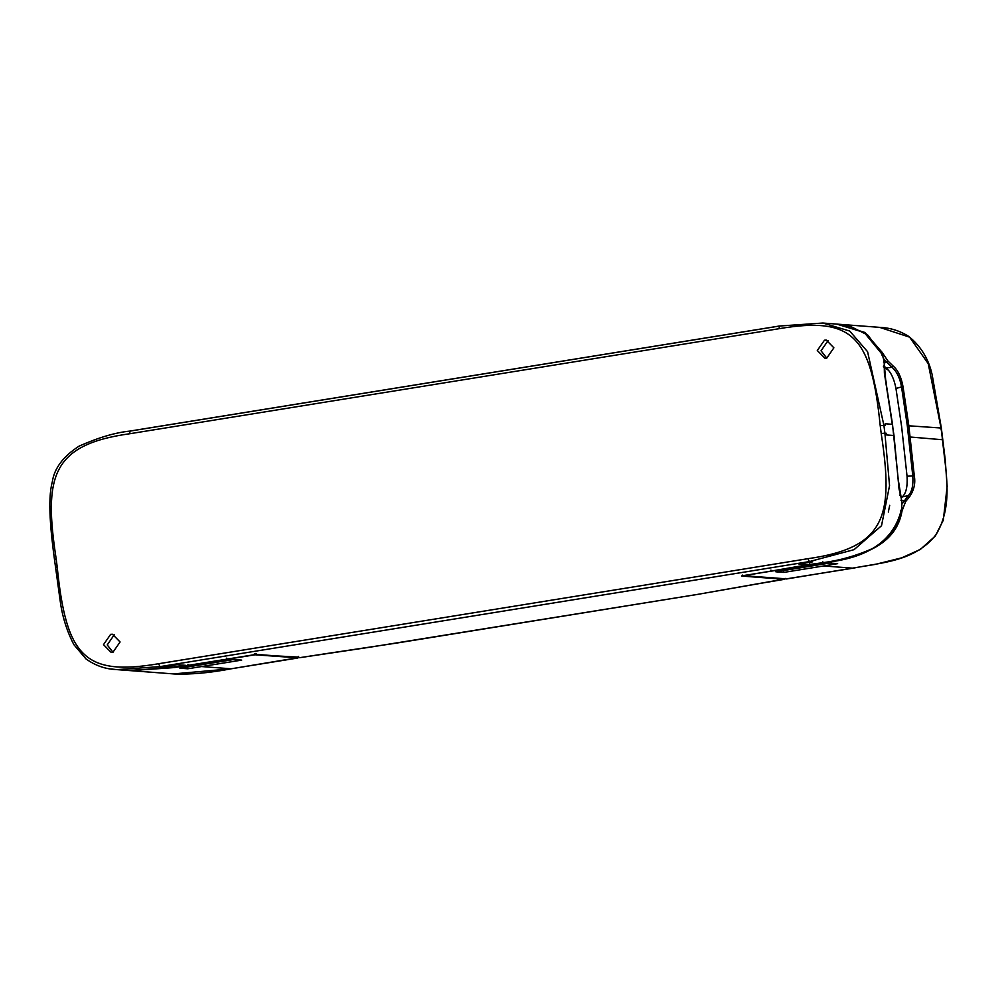 <?xml version="1.0" encoding="UTF-8"?>
<svg xmlns="http://www.w3.org/2000/svg" width="997" height="997" viewBox="0 0 997 997"><rect width="100%" height="100%" fill="white"/><g stroke="black" fill="none" stroke-linecap="round" stroke-linejoin="round"><path stroke-width="1.5" d="M837.33 324.137L864.972 332.475L882.021 352.215L887.866 360.914L893.05 365.949C897.911 370.049 901.238 376.966 903.033 386.699L908.803 425.557L914.299 475.881C915.632 483.171 914.062 490.113 909.576 496.73L905.637 501.578L902.061 510.838C895.854 547.503 858.28 558.258 810.387 564.95L743.114 575.63M823.684 565.96L783.779 572.415L775.853 571.804L829.741 563.043L837.667 563.641L823.684 565.96L853.046 568.19C881.248 562.507 914.947 561.623 935.971 534.728C953.955 505.305 945.318 470.023 942.452 439.203L941.031 428.012L907.307 425.694L901.55 386.923L895.967 388.469L901.624 426.616L907.046 476.217L912.791 475.93L907.307 425.694M888.053 369.999L884.077 367.544M903.033 386.699L901.55 386.923C899.942 377.913 896.752 371.37 891.979 367.307L886.009 367.918C890.72 371.644 894.035 378.499 895.967 388.469M893.05 365.949L891.979 367.307L886.807 362.322L884.189 362.908M884.115 366.073L886.009 367.918M887.866 360.914L886.807 362.322L884.003 359.094M914.299 475.881L912.791 475.93C913.426 485.502 911.894 492.082 908.192 495.671L902.297 496.88L901.213 498.226M909.576 496.73L908.192 495.671L902.223 503.784M900.59 510.551L902.061 510.838M905.637 501.578L904.267 500.469L901.811 500.756M907.046 476.217C907.681 486.499 906.099 493.378 902.297 496.88M786.82 578.896L743.874 575.705M783.542 570.571L783.779 572.415M255.456 653.471L254.995 654.792L298.103 657.846M193.854 665.959L233.759 659.503L241.685 660.114L187.772 668.775L179.846 668.177L193.854 665.959L188.483 665.56L131.243 670.707M187.548 666.981L187.772 668.775M886.183 382.362L884.663 375.022M889.698 505.329L888.327 512.047L889.698 505.329M129.498 433.782L130.133 431.065C115.577 432.486 98.578 437.496 79.137 446.108C63.21 456.377 54.262 468.328 52.28 481.975C47.233 500.22 51.084 534.205 54.474 559.404L56.181 558.968C43.706 477.139 51.159 444.724 129.498 433.782L778.844 328.736L779.604 326.019L822.824 323.04L836.695 324.087L864.249 332.524L882.258 354.409L881.759 354.982L882.258 354.409L884.003 360.839L885.747 380.767L892.502 424.323L898.222 479.457L901.724 501.042L901.687 508.233C894.483 540.511 868.075 558.681 822.45 562.744L822.762 561.647L822.45 562.744L807.832 564.751L798.933 564.078L812.667 561.834L809.365 561.585L159.994 666.632L116.774 669.61L110.916 668.962M120.089 641.968L112.487 634.254L110.655 634.329L103.501 644.648L111.103 652.362L112.923 652.287L120.089 641.968M112.997 652.275L107.24 644.934L114.331 634.628M833.891 347.828L826.289 340.114L824.469 340.201L817.303 350.52L824.918 358.222L826.737 358.147L833.891 347.828M826.8 358.135L821.054 350.794L828.146 340.488M807.832 564.751L770.644 571.169L770.943 570.085L770.644 571.169L741.668 576.067L784.502 579.294L760.113 583.419M759.714 583.494L697.663 594.374M697.389 594.424L395.672 643.227L326.355 653.596M368.342 647.439L300.122 657.634M298.801 657.098L254.123 654.73L254.422 653.633M254.123 654.73L226.469 659.204L226.768 658.107L226.469 659.204L174.637 667.541L174.936 666.445L174.637 667.541L128.239 670.445M116.774 669.61L130.644 670.657L174.637 667.541M892.502 424.323L885.236 423.775L885.448 425.42L883.903 425.32L884.9 433.172L886.445 433.309L886.657 434.966L893.91 435.515M908.728 436.885L941.667 439.665M940.258 428.473L941.031 428.012L928.257 363.693L909.625 337.16L879.603 327.352M786.085 578.908L853.32 568.14M815.758 565.349L810.387 564.95L809.801 563.779M942.414 438.917L941.629 439.378M940.296 428.76L941.068 428.299M882.021 352.215L880.663 352.739M201.78 666.569L231.142 668.788L297.667 658.032L298.439 656.375M254.995 654.792L188.483 665.56L187.897 664.388M173.466 673.91L231.279 668.788C209.844 672.888 190.801 674.608 174.126 673.96M231.416 668.75L232.089 668.638M231.815 668.688L298.601 657.609M900.478 495.683L899.63 494.998L900.441 495.771M901.724 501.042L900.914 500.195L901.774 500.918M884.027 365.6L883.417 366.659L883.99 365.513M884.003 360.839L883.467 362.061L884.09 360.964M742.541 575.169L741.668 576.067M784.327 579.307L785.2 578.41M881.211 433.508C893.698 515.337 886.233 547.752 807.894 558.694L809.365 561.585L854.068 549.659L881.51 525.731L889.548 485.689L884.9 433.172L881.211 433.508L880.214 425.657L883.903 425.32L867.589 351.729L849.731 331.054L822.861 323.04L779.604 326.019L130.233 431.065M326.206 653.621L299.636 657.684L256.977 654.443L226.506 659.191M257.201 654.443L256.142 653.858M185.916 665.36L177.03 664.687L163.296 666.881L159.994 666.632L158.548 663.74C84.209 676.402 66.251 656.051 57.178 566.819L55.682 567.318M807.894 558.694L158.548 663.74M57.178 566.819L56.181 558.968M880.214 425.657C871.141 336.425 853.183 316.074 778.844 328.736M837.58 324.162L880.201 327.402C890.383 327.826 899.88 330.83 908.716 336.413C920.817 346.146 928.643 358.92 932.158 374.735L941.355 428.099L945.181 459.355L947.15 486.399L943.299 520.197L935.311 536.037L920.306 549.459L901.762 557.822L875.441 564.364L786.67 578.945L743.55 575.705M839.673 324.337L837.168 324.125M174.151 673.96L131.529 670.719M131.018 670.682L133.436 670.856M822.5 562.744C839.549 560.526 856.049 555.877 871.989 548.799C879.18 545.147 896.477 535.875 901.787 508.233L901.787 500.668L899.032 488.916L894.01 435.539L884.389 373.14L884.177 361.263L882.357 354.458L867.851 335.129L850.541 326.405L836.159 324.05M368.429 647.439L697.526 594.411L785.349 578.883M779.504 325.994L130.121 431.04M742.466 575.107L741.868 575.88L770.681 571.169M54.474 559.404L60.194 600.942C62.263 616.37 66.811 630.927 73.828 644.598L85.954 658.892C95.288 665.61 105.545 669.186 116.736 669.598"/></g></svg>
